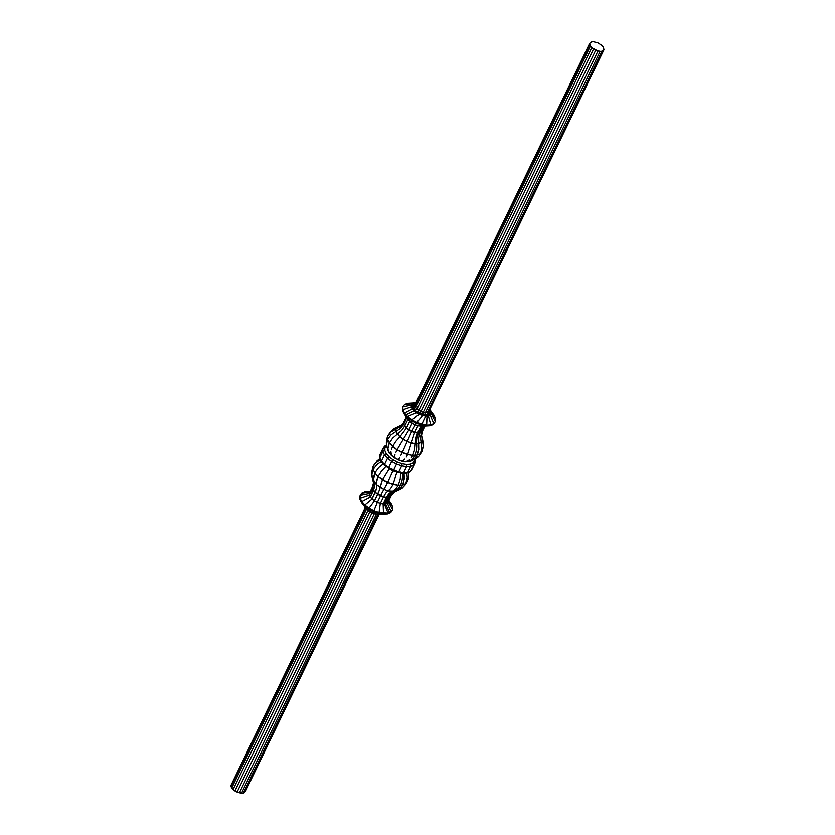 <?xml version="1.0" encoding="UTF-8"?>
<svg xmlns="http://www.w3.org/2000/svg" width="835" height="835" viewBox="0 0 835 835"><rect width="100%" height="100%" fill="white"/><g stroke="black" fill="none" stroke-linecap="round" stroke-linejoin="round"><path stroke-width="1.25" d="M423.314 443.082L423.324 445.973L421.487 434.899L423.314 443.082L422.343 438.145L422.353 440.504L421.08 442.299L418.638 443.354L418.773 449.47L417.197 454.939L420.391 453.572L421.769 448.176L421.08 442.299L421.769 448.176L420.391 453.572L422.051 451.224L423.324 445.973L423.126 443.218L422.353 440.504L421.08 442.299L420.454 436.882L421.717 431.904L424.921 425.892L422.635 430.62L421.456 435.463L422.635 430.62L421.717 431.904L424.618 425.913L421.717 431.904L420.454 436.882L421.08 442.299L416.957 443.458A16.992 11.293 86.5 0 1 415.005 455.075L417.197 454.939L418.773 449.47L418.638 443.354L415.277 443.562L414.64 449.721L412.803 455.211L415.005 455.075A16.992 11.293 -93.5 0 0 416.957 443.458L411.311 442.905L407.637 454.355L412.803 455.211L414.64 449.721L415.277 443.562L407.136 441.444L402.188 452.455L407.637 454.355L411.311 442.905L403.159 439.325L397.001 449.689L402.188 452.455L407.136 441.444L399.777 436.757L395.644 441.381L392.586 446.339L397.001 449.689L403.159 439.325L397.314 433.991L392.617 437.989L389.361 442.717L392.586 446.339L395.644 441.381L399.777 436.757L396.009 431.298L391.02 434.68L387.659 439.2L389.361 442.717L392.617 437.989L397.314 433.991L396.009 431.298L395.999 428.929L390.999 431.779L387.649 436.12L387.659 439.2L391.02 434.68L396.009 431.298L395.999 428.929L397.272 427.134L392.565 429.576L390.404 431.914L388.755 434.231L390.999 431.779L399.714 426.08L397.533 426.925L401.614 424.879L394.767 428.115L398.243 426.581M423.324 445.973L422.051 451.224L418.742 456.14L416.571 458.206L411.3 460.826L415.621 457.486L417.197 454.939L412.803 455.211L407.637 454.355L397.001 449.689L389.361 442.717L387.659 439.2L387.649 436.12L388.755 434.231M392.565 429.576L394.767 428.115M406.958 474.144L407.25 477.484L406.958 474.144M406.875 480.699L407.25 477.484L405.841 483.653L406.875 480.699M371.825 471.451L372.045 476.879L373.704 483.841L371.836 474.353L373.099 466.201L371.825 471.451L373.099 466.201L374.769 463.592L380.301 459.469L377.044 461.39L373.099 466.201L373.12 469.291L377.065 464.229L381.271 461.473L377.065 464.229L373.12 469.291L374.821 472.808L378.631 467.475L383.181 463.811L378.631 467.475L374.821 472.808L378.036 476.42L381.605 470.815L386.469 465.742L381.605 470.815L378.036 476.42L382.451 479.77L389.569 468.091L382.451 479.77L387.638 482.536L393.212 470.032L387.638 482.536L393.087 484.446L397.042 471.378L393.087 484.446L398.264 485.302L400.257 478.998L400.675 471.973L400.257 478.998L398.264 485.302L400.456 485.166A16.992 11.293 -93.5 0 0 402.386 473.226A16.992 11.293 86.5 0 1 400.456 485.166L402.658 485.031L403.754 482.045L404.056 473.226L404.307 478.747L402.658 485.031L405.841 483.653L407.511 481.315L408.503 478.403L408.764 472.474M408.785 475.324L407.511 481.315L404.745 485.521L400.382 489.32L402.585 487.849L405.841 483.653L402.658 485.031L398.264 485.302L387.638 482.536L378.036 476.42L374.821 472.808L373.12 469.291L371.836 474.353M376.408 461.296L379.8 458.436L374.769 463.592M245.344 791.59L243.319 793.135L241.492 793.25L237.067 792.102L233.069 789.555L231.733 788.052L231.013 785.297L365.219 507.68L231.013 785.297L231.024 786.58L365.626 508.139L231.024 786.58L231.733 788.052L366.544 509.173L231.733 788.052L233.069 789.555L367.964 510.519L371.961 513.066L376.616 514.203L241.492 793.25L376.387 514.214L374.226 513.859L239.342 792.895L374.226 513.859L371.961 513.066L237.067 792.102L371.961 513.066L369.801 511.918L234.906 790.954L369.801 511.918L367.964 510.519L233.069 789.555L237.067 792.102L243.319 793.135L379.038 512.596L380.28 503.547L383.515 496.856L375.228 492.441L372.525 488.517L372.514 486.815L369.279 493.506L372.514 486.815L373.694 481.972L372.525 488.517L369.289 495.207L372.525 488.517L373.704 483.841L372.525 488.517L373.464 490.448L370.229 497.138L374.738 485.97L373.464 490.448L375.228 492.441L371.992 499.132L376.689 488.162L375.228 492.441L377.66 494.289L374.424 500.979L379.361 490.197L377.66 494.289L380.52 495.802L377.284 502.493L382.503 491.867L380.52 495.802L383.515 496.856L380.28 503.547L383.129 504.016L386.365 497.326L383.515 496.856L385.812 493.026L383.515 496.856L386.365 497.326L388.943 493.548L383.129 504.016L384.34 503.943L387.565 497.253L386.365 497.326L387.565 497.253A15.677 10.417 86.5 0 1 393.755 491.45A16.992 11.293 -93.5 0 0 400.456 485.166A16.992 11.293 86.5 0 1 393.755 491.45A15.677 10.417 -93.5 0 0 387.565 497.253L384.34 503.943L385.54 503.87L388.776 497.18L387.565 497.253L388.776 497.18L385.54 503.87L387.294 503.108L391.448 495.134L388.212 501.825L392.638 509.642L388.212 501.825L387.294 503.108L390.529 496.418L387.294 503.108L391.072 511.845L387.294 503.108L384.34 503.943L388.066 513.149L389.569 512.502L385.54 503.87L389.569 512.502L391.072 511.845L388.066 513.149L383.912 513.4L383.129 504.016L384.34 503.943L388.066 513.149L387.67 513.974L388.066 513.149L379.038 512.596L373.892 510.79L377.284 502.493L383.129 504.016L383.515 514.224L383.912 513.4L379.038 512.596L378.631 513.41L373.495 511.615L373.892 510.79L368.997 508.181L374.424 500.979L380.28 503.547L379.038 512.596L373.892 510.79L373.495 511.615L368.6 509.006L368.997 508.181L364.832 505.018L371.992 499.132L377.284 502.493L373.892 510.79L368.997 508.181L368.6 509.006L364.425 505.843L364.832 505.018L361.795 501.605L370.229 497.138L374.424 500.979L368.997 508.181L364.832 505.018L364.425 505.843L361.398 502.43L361.795 501.605L360.188 498.286L369.289 495.207L371.992 499.132L364.832 505.018L361.795 501.605L361.398 502.43L359.791 499.111L360.167 495.374L369.279 493.506L370.229 497.138L361.795 501.605L360.188 498.286L359.791 499.111L359.77 496.199L361.743 493.172L369.884 492.253L361.743 493.172L364.749 491.867L370.229 491.544L364.749 491.867L361.743 493.172L360.167 495.374L360.188 498.286L369.289 495.207L369.279 493.506L360.167 495.374L359.791 499.111L361.398 502.43L366.638 509.256L362.912 504.142L368.955 511.041L364.425 505.843L371.919 512.69L368.6 509.006L373.495 511.615L375.061 513.859L373.495 511.615L378.631 513.41L378.088 514.443L383.515 514.224L378.631 513.41L383.515 514.224L378.046 514.454L243.319 793.135L244.645 792.561L379.1 514.443L245.344 791.59M412.553 406.937L413.408 404.119L415.653 403.368L412.928 403.9L412.01 405.184L412.553 406.937L412.02 406.875L413.44 408.764L412.553 406.937M429.733 410.162L430.422 413.179L429.555 414.4L426.664 415.193L422.614 414.692L417.145 412.177L413.44 408.764L415.016 410.538L414.212 410.966L412.459 409.004L411.478 405.215L412.427 403.869L415.83 402.981L407.48 403.462L404.474 404.756L402.908 406.969L402.929 409.881L404.526 413.2L407.563 416.613L416.634 422.385L426.654 424.994L430.797 424.733L433.814 423.439L435.379 421.226L435.359 418.325L430.234 410.089L431.215 413.878L430.265 415.225L427.05 416.101L426.257 425.819L430.401 425.558L433.407 424.264L435.379 421.226L433.407 424.264L433.814 423.439L430.401 425.558L430.797 424.733L430.401 425.558L417.938 425.641L412.083 423.074L407.887 419.243L404.651 425.933L407.887 419.243L404.13 414.024L407.167 417.437L416.237 423.209L426.257 425.819L426.654 424.994L421.769 424.18L421.372 425.005L417.938 425.641L414.703 432.342L417.938 425.641L421.372 425.005L421.769 424.18L416.634 422.385L411.707 431.288L416.634 422.385L411.738 419.775L412.083 423.074L408.847 429.764L412.083 423.074L411.738 419.775L407.563 416.613L407.167 417.437L409.651 421.237L406.415 427.927L409.651 421.237L406.05 414.911L414.212 410.966L416.561 412.782L407.563 416.613L416.404 412.887L419.494 414.4L411.738 419.775L419.368 414.536L422.593 415.548L416.634 422.385L422.51 415.715L425.589 416.101L421.769 424.18L425.547 416.268L427.05 416.08L426.654 424.994L430.797 424.733L428.438 416.018L430.797 424.733L433.814 423.439L430.265 415.225L433.814 423.439L435.379 421.226L431.215 413.878L435.379 421.226L435.359 418.325L431.204 412.114L435.359 418.325L433.762 414.995L429.534 409.755L431.204 412.114L431.215 413.878L430.881 413.471L430.265 415.225L429.973 414.755L430.265 415.225L428.438 416.018L427.05 416.101L426.664 415.193L427.05 416.08L422.51 415.715L422.646 415.068L419.368 414.536L419.671 413.972L416.404 412.887L416.874 412.417L414.129 411.008L406.05 414.911L404.526 413.2L404.13 414.024L409.651 421.237L414.943 424.597L420.788 426.121L417.552 432.812L420.788 426.121L426.257 425.819L416.237 423.209L407.167 417.437L404.13 414.024L404.526 413.2L412.459 409.004L404.526 413.2L402.929 409.881L402.522 410.705L404.13 414.024L402.522 410.705L402.929 409.881L411.488 406.979L402.929 409.881L402.908 406.969L402.522 410.705L402.908 406.969L411.478 405.215L402.908 406.969L404.474 404.756L412.427 403.869L404.474 404.756L407.48 403.462L415.84 402.971L412.427 403.869L411.478 405.215L412.01 405.184L411.488 406.979L412.02 406.875L411.488 406.979L412.459 409.004L414.212 410.966L415.016 410.538L416.874 412.417L422.646 415.068L428.219 415.517L429.973 414.755L430.87 411.78L429.733 410.162M415.538 403.597L413.701 404.297L412.876 407.021L415.339 410.59L417.552 412.271L425.474 415.037L427.666 414.901L430.098 413.043L429.587 410.455L430.098 413.043L427.666 414.901L420.151 413.649L420.976 411.676L415.632 407.626L414.922 404.871L589.656 43.41L591.681 41.865L593.508 41.75L597.933 42.898L601.931 45.445L603.267 46.948L603.987 49.703L601.962 51.248L600.135 51.363L595.71 50.215L591.712 47.668L590.376 46.165L589.656 43.41L414.922 404.871L414.932 406.154L589.667 44.693L414.932 406.154L415.632 407.626L590.376 46.165L415.632 407.626L416.978 409.129L591.712 47.668L416.978 409.129L418.815 410.528L593.549 49.056L418.815 410.528L420.976 411.676L595.71 50.215L420.976 411.676L423.241 412.469L420.976 411.676L420.151 413.649L417.552 412.271L418.815 410.528L417.552 412.271L415.339 410.59L416.978 409.129L415.339 410.59L413.732 408.785L415.632 407.626L413.732 408.785L412.876 407.021L414.932 406.154L412.876 407.021L412.876 405.476L414.577 405.299L412.876 405.476L415.538 403.597M409.943 471.775L412.323 468.936L415.308 462.757L410.747 471.149L415.308 462.757L414.442 459.469L414.452 460.878L413.022 462.893L414.452 460.878L415.308 462.757L410.747 471.149L407.741 472.443L410.726 466.264L413.732 464.97L413.022 462.893L410.288 464.072L413.022 462.893L413.732 464.97L410.726 466.264L407.741 472.443L403.587 472.704L406.582 466.514L410.726 466.264L410.288 464.072L406.509 464.312L410.288 464.072L410.726 466.264L406.582 466.514L403.587 472.704L398.712 471.89L401.698 465.711L406.582 466.514L406.509 464.312L402.063 463.571L406.509 464.312L406.582 466.514L401.698 465.711L398.712 471.89L393.567 470.095L396.552 463.905L401.698 465.711L402.063 463.571L397.377 461.932L402.063 463.571L401.698 465.711L396.552 463.905L393.567 470.095L388.672 467.485L391.657 461.306L396.552 463.905L397.377 461.932L392.92 459.563L397.377 461.932L396.552 463.905L391.657 461.306L388.672 467.485L384.507 464.323L387.492 458.133L391.657 461.306L392.92 459.563L389.12 456.672L392.92 459.563L391.657 461.306L387.492 458.133L384.507 464.323L381.47 460.91L384.455 454.731L387.492 458.133L389.12 456.672L386.355 453.572L389.12 456.672L387.492 458.133L384.455 454.731L381.47 460.91L379.862 457.59L382.847 451.401L384.455 454.731L384.789 454.261L384.455 454.731L382.847 451.401L379.862 457.59L379.841 454.678L382.837 448.499L383.192 450.963L382.837 448.499L379.841 455.743M383.662 447.81L382.837 448.499L383.683 447.81M397.877 472.224L398.712 471.89L388.672 467.485L388.525 468.31L388.672 467.485L384.507 464.323L384.382 465.126L384.507 464.323L381.47 460.91L381.72 462.099M393.149 470.773L388.525 468.31M397.617 490.51L391.605 493.381L395.435 491.345L388.108 490.896L383.933 489.435L376.575 484.749L372.807 479.29L374.738 485.97L373.443 477.662L374.821 472.808L373.516 479.927L374.111 481.983L376.575 484.749L376.689 488.162L376.46 481.054L378.036 476.42L376.303 483.058L376.575 484.749L379.967 487.316L379.361 490.197L382.451 479.77L379.967 487.316L383.933 489.435L382.503 491.867L387.638 482.536L383.933 489.435L388.108 490.896L385.812 493.026L390.603 488.59L393.087 484.446L390.603 488.59L388.108 490.896L392.074 491.554L388.943 493.548L395.466 489.393L398.264 485.302L395.466 489.393L392.074 491.554L397.617 490.51L399.589 489.143L402.658 485.031L399.589 489.143L396.907 490.855L400.382 489.32M391.448 495.134L395.164 491.418L390.529 496.418L388.776 497.18L391.605 493.381L388.776 497.18L391.448 495.134M404.745 485.521L407.511 481.315M391.02 503.401L388.88 500.436L392.627 506.73L388.682 500.843L392.627 506.73L392.638 509.642L391.072 511.845L392.638 509.642L392.627 506.73L391.02 503.401M392.241 510.456L390.676 512.669L391.072 511.845L387.67 513.974L383.515 514.224L387.67 513.974L390.676 512.669L392.241 510.456M364.916 507.336L371.94 512.753L378.046 514.454L371.94 512.753L365.208 507.576M385.206 445.65L386.448 445.827L384.883 447.894L384.893 450.545L386.355 453.572L384.789 454.261L386.355 453.572L384.893 450.545L383.192 450.963L384.893 450.545L384.883 447.894L384.277 447.748L386.313 445.88L384.403 446.287M389.183 452.894L388.244 450.702L391.448 455.43L398.191 459.73L405.653 461.671L408.743 461.484L402.021 461.066L394.548 457.789L389.183 452.894L387.503 449.512M403.128 423.355L401.614 424.879L403.128 423.355M403.702 422.301L406.269 416.999L402.668 424.034L400.602 426.299L395.999 428.929L400.602 426.299L403.702 422.301L403.712 424.003L406.76 417.688L403.712 424.003L400.612 428.167L396.009 431.298L400.612 428.167L403.712 424.003L404.651 425.933L401.645 430.307L397.314 433.991L401.645 430.307L404.651 425.933L406.415 427.927L399.777 436.757L406.415 427.927L408.847 429.764L403.159 439.325L408.847 429.764L411.707 431.288L407.136 441.444L411.707 431.288L414.703 432.342L411.311 442.905L414.703 432.342L417.552 432.812L415.851 437.874L415.277 443.562L415.851 437.874L417.552 432.812L418.763 432.739A15.677 10.417 -93.5 0 0 416.957 443.458A15.677 10.417 86.5 0 1 418.763 432.739L421.988 426.048L418.763 432.739L419.963 432.666L418.523 437.717L418.638 443.354L418.523 437.717L419.963 432.666L423.199 425.986L419.963 432.666L421.717 431.904L419.963 432.666L414.703 432.342L406.415 427.927L403.712 424.003L403.702 422.301M386.647 439.033L387.649 436.12L386.365 442.112L386.647 439.033M386.386 444.951L387.993 450.42L386.386 444.951L387.659 439.2L386.386 444.951L386.365 442.112M388.338 445.504L389.361 442.717L387.951 448.197L388.338 445.504M388.244 450.702L387.951 448.197L388.244 450.702M391.49 449.042L392.586 446.339L391.49 449.042M390.905 453.697L390.916 451.537L391.448 455.43L390.905 453.697M395.821 452.33L397.001 449.689L395.821 452.33M394.569 456.474L394.997 454.626L394.569 456.474M400.904 455.044L402.188 452.455L400.904 455.044M398.859 458.759L399.777 457.173L398.859 458.759M406.238 456.912L407.637 454.355L406.238 456.912M403.378 460.336L404.798 458.926L403.378 460.336M411.311 457.747L412.803 455.211L411.311 457.747M407.657 461.045L409.578 459.72L405.653 461.671L407.657 461.045M407.198 461.578A16.992 11.293 -93.5 0 0 415.005 455.075A16.992 11.293 86.5 0 1 407.198 461.578M408.743 461.484L411.3 460.826L408.743 461.484M420.381 453.843L422.051 451.224L418.742 456.14L420.391 453.572L417.197 454.939L415.621 457.486L411.3 460.826M413.941 459.688L418.742 456.14M597.933 42.898L593.508 41.75L591.681 41.865L589.656 43.41L590.376 46.165L591.712 47.668L597.985 51.008L423.241 412.469L597.985 51.008L600.135 51.363L425.401 412.824L423.241 412.469L422.875 414.609L423.241 412.469L425.401 412.824L600.135 51.363L601.962 51.248L427.228 412.709L425.401 412.824L425.474 415.037L425.401 412.824L427.228 412.709L601.962 51.248L603.288 50.674L428.553 412.146L427.228 412.709L427.666 414.901L427.228 412.709L428.553 412.146L603.987 49.703L428.553 412.146L428.814 413.795L428.553 412.146L603.987 49.703L603.267 46.948L601.931 45.445L597.933 42.898M367.41 509.903L367.964 510.519L367.41 509.903M429.127 411.686L429.253 412.229M415.308 461.692L415.287 458.864M398.013 472.474L398.712 471.89L403.315 473.101L407.428 472.85L410.747 471.149M379.748 458.091L379.841 454.678L379.862 457.59L381.334 461.39M407.428 472.85L406.541 472.996M378.015 514.454L379.487 514.443M377.931 514.443L371.93 512.763L366.742 509.392M366.701 509.35L364.968 507.398M384.507 446.109L382.931 448.322M386.386 445.118L384.987 445.723M384.497 465.272L393.16 470.794L402.783 473.299M381.522 461.943L384.444 465.231M379.852 458.54L381.418 461.776M406.916 473.048L402.898 473.299M410.173 471.702L407.209 472.986M412.219 469.113L410.643 471.316"/></g></svg>
